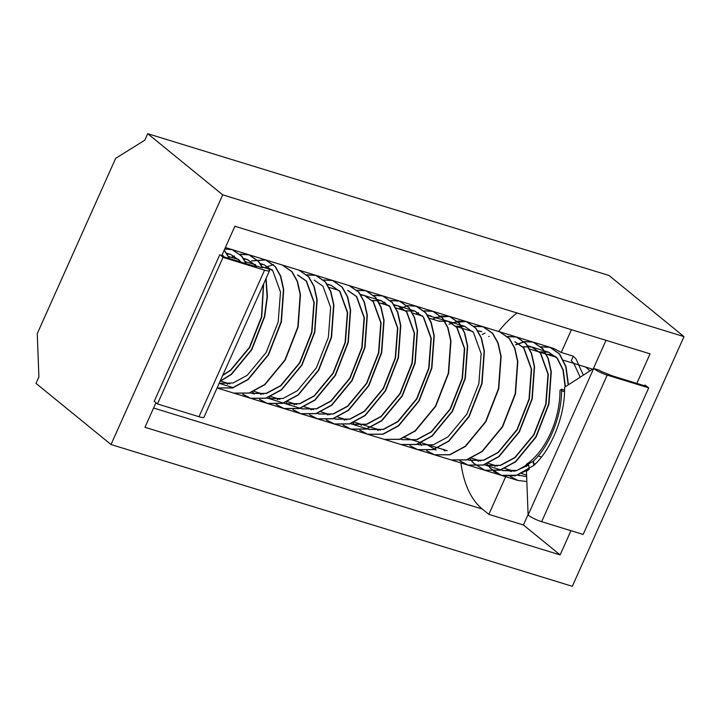<?xml version="1.0" encoding="UTF-8"?>
<svg xmlns="http://www.w3.org/2000/svg" width="720" height="720" viewBox="0 0 720 720"><rect width="100%" height="100%" fill="white"/><g stroke="black" fill="none" stroke-linecap="round" stroke-linejoin="round"><path stroke-width="1.08" d="M589.833 370.971A60.696 33.408 -72.9 0 0 585.261 366.939M564.561 391.635L561.555 390.717M536.508 462.78A60.696 33.408 107.1 0 1 533.799 464.922M526.275 466.596L526.194 464.427A60.696 33.408 -72.9 0 0 559.989 390.231L561.555 389.223L564.597 390.159M261.306 267.498L257.274 266.256L256.014 266.697L224.874 257.13A3.609 0.657 -155.9 0 1 220.365 254.916L223.038 257.382L264.555 270.144A10.836 1.971 24.1 0 0 269.577 270.603A10.836 1.971 24.1 0 0 268.335 268.83L262.566 267.066A3.609 0.657 -155.9 0 1 262.98 267.651A3.609 0.657 -155.9 0 1 261.306 267.498M262.269 267.732L262.566 267.066L261.693 267.606M264.555 270.144L198.99 416.718L157.473 403.956L154.224 401.31L219.789 254.736M198.99 416.718A10.836 1.971 24.1 0 0 204.012 417.177L269.577 270.603M157.473 403.956L223.038 257.382M541.638 521.685L607.203 375.111L648.72 387.873L583.155 534.447L541.638 521.685A10.836 1.971 -155.9 0 1 528.111 515.061L526.455 471.267L529.155 469.377L515.124 475.794L501.57 475.434L490.401 468.333L486.864 463.896M515.907 344.835L524.934 341.64L533.376 342.189L542.88 348.777L548.28 358.425L551.295 371.754L548.937 404.136L536.049 437.121L515.727 461.772L500.166 470.205L484.848 470.295L473.679 463.194L470.142 458.757M507.492 336.618L516.654 337.05L526.158 343.638L531.558 353.286L534.573 366.615L532.215 398.997L519.327 431.982L499.005 456.633L483.444 465.066L468.126 465.156L460.125 460.944M499.788 331.875L509.436 338.499L514.836 348.147L517.851 361.476L515.493 393.858L502.605 426.843L482.283 451.494L466.722 459.927L451.26 459.972M474.219 326.313L483.21 326.772L492.714 333.36L498.114 343.008L501.129 356.337L498.771 388.719L485.883 421.704L465.561 446.355L450 454.788L434.682 454.878L426.816 450.765M421.488 445.419L419.976 443.34M449.019 324.27L458.046 321.084L466.488 321.633L475.992 328.221L481.392 337.869L484.407 351.198L482.049 383.58L469.161 416.565L448.839 441.207L433.278 449.649L417.816 449.685M432.297 319.131L441.324 315.945L449.766 316.494L459.27 323.082L464.67 332.721L467.685 346.059L465.327 378.441L452.439 411.426L432.117 436.068L416.556 444.51L401.094 444.546M415.575 313.992L418.383 312.624M424.053 310.896L433.044 311.355L442.548 317.943L447.948 327.582L450.963 340.92L448.605 373.293L435.726 406.287L415.395 430.929L399.834 439.371L384.372 439.407M398.853 308.853L407.88 305.667L416.322 306.216L425.826 312.804L431.226 322.443L434.241 335.781L431.883 368.154L419.004 401.148L398.673 425.79L383.112 434.232L367.794 434.313L359.928 430.209M354.6 424.863L353.088 422.784M382.131 303.714L384.939 302.346M390.609 300.618L399.6 301.077L409.104 307.665L414.504 317.304L417.519 330.642L415.161 363.015L402.282 396.009L381.951 420.651L366.39 429.093L351.072 429.174L343.206 425.07M373.887 295.47L382.878 295.938L392.382 302.526L397.782 312.165L400.797 325.503L398.439 357.876L385.56 390.87L365.229 415.512L349.668 423.945L334.35 424.035L326.484 419.931M357.165 290.331L366.156 290.799L375.66 297.387L381.06 307.026L384.075 320.364L381.717 352.737L368.838 385.731L348.507 410.373L332.946 418.806L317.628 418.896L309.762 414.792M349.29 285.615L358.938 292.248L364.338 301.887L367.353 315.225L364.995 347.598L352.116 380.592L331.785 405.234L316.224 413.667L300.915 413.757L293.04 409.644M287.712 404.307L286.2 402.228M323.721 280.053L332.712 280.521L342.216 287.109L347.625 296.748L350.631 310.086L348.273 342.459L335.394 375.453L315.063 400.095L299.502 408.528L284.193 408.618L276.318 404.505M270.999 399.168L269.478 397.089M306.837 274.95L315.99 275.382L325.494 281.97L330.903 291.609L333.909 304.938L331.551 337.32L318.672 370.305L298.341 394.956L282.78 403.389L267.471 403.479L259.596 399.366M254.277 394.029L252.756 391.941M299.124 270.198L308.772 276.822L314.181 286.47L317.187 299.799L314.829 332.181L301.95 365.166L281.619 389.817L266.058 398.25L250.749 398.34L242.874 394.227M265.077 267.741L267.885 266.364M282.402 265.059L292.05 271.683L297.459 281.331L300.465 294.66L298.107 327.042L285.228 360.027L264.897 384.678L249.336 393.111L233.883 393.156M251.829 260.955L265.824 259.956L275.328 266.544L280.737 276.192L283.743 289.521L281.385 321.903L268.506 354.888L248.184 379.539L232.614 387.972L217.071 387.99L232.353 387.873L247.887 379.449L268.218 354.798L281.097 321.813L283.455 289.431L280.449 276.102L275.04 266.454L265.536 259.875L251.541 260.865M231.633 257.463L234.441 256.086M240.111 254.358L249.102 254.817L258.606 261.405L262.35 267.201M266.094 278.397L267.399 296.748L264.663 316.764L251.784 349.749L231.462 374.4L220.023 381.375M224.703 249.021L232.38 249.678L241.884 256.266L246.411 263.745M224.235 250.074L229.689 258.606M529.155 469.377L528.732 465.03L515.682 470.952L503.055 470.601L501.138 469.908M495.216 466.38L493.632 464.985M522.477 346.851L531.891 347.031L540.63 353.106L548.316 374.355L546.03 404.307L533.997 434.817L515.07 457.614L500.589 465.399L486.333 465.462L484.416 464.769M478.494 461.241L476.91 459.846M515.169 341.892L523.908 347.967L531.594 369.216L529.308 399.168L517.275 429.678L498.348 452.466L483.867 460.26L469.611 460.314L467.694 459.63M445.059 450.963L443.466 449.559M477.972 330.921L481.725 331.614M436.167 450.036L426.744 444.42M455.589 326.295L465.003 326.466M419.445 444.897L417.285 444.114M438.867 321.156L448.281 321.327L457.02 327.411L464.706 348.651L462.42 378.603L450.387 409.122L431.469 431.91L416.979 439.704L402.588 439.713M427.806 315.504L447.993 321.246L438.579 321.066M378.171 430.407L376.578 429.003M405.423 310.878L414.837 311.049L423.576 317.133L431.262 338.373L428.976 368.325L416.943 398.844L398.025 421.632L383.535 429.426L369.288 429.48L367.371 428.796M361.449 425.268L359.856 423.864M394.362 305.226L398.115 305.91L406.854 311.994L414.54 333.234L412.254 363.186L400.221 393.705L381.303 416.493L366.813 424.287L352.566 424.341L350.649 423.657M344.727 420.129L343.134 418.725M371.979 300.6L381.393 300.771L390.132 306.855L397.818 328.095L395.532 358.047L383.499 388.566L364.581 411.354L350.091 419.148L335.844 419.202L333.927 418.518M328.005 414.981L326.412 413.586M360.918 294.948L364.671 295.632L373.41 301.716L381.096 322.956L378.81 352.908L366.777 383.427L347.859 406.215L333.378 414.009L319.122 414.063L317.205 413.379M311.283 409.842L309.69 408.447M347.949 290.493L356.688 296.577L364.383 317.817L362.088 347.769L350.055 378.288L331.137 401.076L316.656 408.861L302.4 408.924L300.483 408.24M294.561 404.703L292.968 403.308M327.474 284.67L331.227 285.354L339.966 291.438L347.661 312.678L345.366 342.63L333.333 373.149L314.415 395.937L299.934 403.722L285.678 403.785L283.761 403.101M277.839 399.564L276.246 398.169M283.716 403.11L267.039 397.962M261.117 394.425L259.524 393.03M297.783 275.076L306.522 281.151L314.217 302.4L311.922 332.352L299.889 362.862L280.971 385.659L266.49 393.444L252.234 393.507L250.317 392.814M227.673 384.147L226.08 382.752M260.586 264.105L264.339 264.798M243.864 258.966L247.617 259.659L256.878 266.391M263.637 283.869L261.756 316.935L249.723 347.445L230.805 370.233L222.633 375.552M227.142 253.827L230.895 254.52L239.634 260.595L240.705 261.99M222.192 254.637L223.956 256.806M223.641 256.68L222.129 254.79M240.417 261.9L239.346 260.505L230.607 254.43L227.097 253.755M222.768 375.246L230.517 370.152L249.435 347.355L261.468 316.845L263.439 284.328M256.707 266.454L247.329 259.569L243.819 258.903M238.446 259.272L237.924 259.389M219.15 383.328L233.118 382.977L247.239 375.291L266.157 352.494L278.19 321.984L280.485 292.032L272.79 270.783L264.051 264.708L260.541 264.042M255.168 264.411L254.646 264.528M225.792 382.662L227.511 384.165M271.89 269.55L271.368 269.667M250.272 392.832L251.946 393.417L266.202 393.354L280.683 385.569L299.601 362.781L311.634 332.262L313.929 302.31L306.234 281.07L297.495 274.986M259.236 392.94L260.955 394.443M266.994 397.971L268.668 398.556L282.924 398.493L297.405 390.708L316.323 367.92L328.356 337.401L330.651 307.449L322.956 286.209L314.217 280.125M275.958 398.079L277.677 399.582M285.39 403.695L299.646 403.641L314.127 395.847L333.045 373.059L345.078 342.54L347.364 312.588L339.678 291.348L330.939 285.264L327.429 284.598M292.68 403.218L294.399 404.721M300.438 408.249L302.112 408.834L316.359 408.78L330.849 400.986L349.767 378.198L361.8 347.679L364.086 317.727L356.4 296.487L347.661 290.403M309.402 408.357L311.121 409.86M317.16 413.388L318.834 413.973L333.081 413.919L347.571 406.125L366.489 383.337L378.522 352.818L380.808 322.866L373.122 301.626L364.383 295.542L360.873 294.876M326.124 413.496L327.843 414.999M333.882 418.527L335.556 419.112L349.803 419.058L364.293 411.264L383.211 388.476L395.244 357.957L397.53 328.005L389.844 306.765L381.105 300.681L371.691 300.51M342.846 418.635L344.565 420.138M350.604 423.666L352.278 424.251L366.525 424.197L381.015 416.403L399.933 393.615L411.966 363.096L414.252 333.144L406.566 311.904L397.827 305.82L394.317 305.154M388.944 305.532L388.413 305.649M359.568 423.774L361.287 425.277M367.326 428.805L369 429.39L383.247 429.336L397.737 421.542L416.655 398.754L428.688 368.235L430.974 338.283L423.288 317.043L414.549 310.959L405.135 310.788M376.29 428.913L378.009 430.416M427.419 314.919L431.271 316.098L427.761 315.432M422.388 315.81L421.857 315.927M400.365 439.038L402.435 439.668L416.691 439.614L431.181 431.82L450.099 409.032L462.132 378.513L464.418 348.57L456.732 327.321L447.993 321.246M417.492 444.222L419.157 444.807L433.413 444.753L447.894 436.959L466.821 414.171L478.854 383.661L481.14 353.709L473.454 332.46L464.715 326.385L455.301 326.205M426.456 444.339L435.879 449.946L434.097 449.406M481.437 331.524L477.927 330.849M472.554 331.227L472.023 331.344M443.178 449.478L444.897 450.972M489.276 336.366L488.745 336.483M467.406 459.54L469.323 460.233L483.579 460.17L498.06 452.385L516.987 429.588L529.02 399.078L531.306 369.126L523.62 347.877L514.881 341.802M476.622 459.756L478.332 461.25M484.38 464.787L486.045 465.372L500.301 465.309L514.782 457.524L533.709 434.727L545.742 404.217L548.028 374.265L540.342 353.016L531.603 346.941L522.189 346.761M493.344 464.895L495.054 466.398M501.102 469.926L502.767 470.511L517.023 470.448L533.115 461.331L533.889 465.381C551.907 448.965 565.263 414.927 564.597 387.261L593.676 368.487L599.445 370.26A3.609 0.657 -155.9 0 0 603.954 372.465L612.495 375.912L643.635 385.488A3.609 0.657 -155.9 0 0 645.309 385.641A3.609 0.657 -155.9 0 0 644.895 385.047L644.589 385.722M229.401 258.516L224.163 250.227M246.123 263.655L241.596 256.176L232.092 249.597L224.757 248.904M220.14 381.114L231.165 374.31L251.496 349.659L264.375 316.674L267.102 296.964L265.905 278.811M262.161 267.318L258.318 261.315L248.814 254.736L239.994 254.241M234.234 255.969L231.345 257.373M217.305 388.062L233.739 393.111L249.048 393.021L264.609 384.588L284.94 359.946L297.819 326.952L300.177 294.579L297.171 281.241L291.762 271.602L282.258 265.014L265.824 259.956M273.438 264.519L264.789 267.651M242.712 394.236L250.461 398.25L265.77 398.16L281.331 389.727L301.662 365.085L314.541 332.091L316.899 299.718L313.893 286.38L308.484 276.741L298.98 270.153L282.546 265.104M252.576 392.013L254.007 393.975M259.434 399.375L267.183 403.389L282.492 403.299L298.053 394.866L318.384 370.224L331.263 337.23L333.621 304.857L330.615 291.519L325.206 281.88L315.702 275.292L306.882 274.797M276.156 404.514L283.905 408.528L299.214 408.438L314.775 400.005L335.106 375.363L347.985 342.369L350.343 309.996L347.328 296.658L341.928 287.019L332.424 280.431L323.433 279.963M292.878 409.653L300.618 413.667L315.936 413.577L331.497 405.144L351.828 380.502L364.707 347.508L367.065 315.135L364.05 301.797L358.65 292.158L349.146 285.57L332.712 280.521M309.6 414.792L317.34 418.806L332.658 418.725L348.219 410.283L368.55 385.641L381.429 352.647L383.787 320.274L380.772 306.936L375.372 297.297L365.868 290.709L357.048 290.214M326.322 419.94L334.062 423.945L349.38 423.864L364.941 415.422L385.272 390.78L398.151 357.786L400.509 325.413L397.494 312.075L392.094 302.436L382.59 295.848L373.77 295.353M343.044 425.079L350.784 429.084L366.102 429.003L381.663 420.561L401.994 395.919L414.873 362.934L417.231 330.552L414.216 317.214L408.816 307.575L399.312 300.987L390.492 300.492M384.732 302.22L381.843 303.624M352.908 422.856L354.339 424.809M359.766 430.218L367.506 434.223L382.824 434.142L398.385 425.7L418.716 401.058L431.595 368.073L433.953 335.691L430.938 322.362L425.538 312.714L416.034 306.126L407.214 305.64M367.794 434.313L384.228 439.362L399.546 439.281L415.107 430.839L435.429 406.197L448.317 373.212L450.675 340.83L447.66 327.501L442.26 317.853L432.756 311.265L423.927 310.779M384.516 439.452L400.95 444.51L416.268 444.42L431.829 435.987L452.151 411.336L465.039 378.351L467.397 345.969L464.382 332.64L458.982 322.992L449.478 316.404L435.483 317.394M409.932 445.635L417.672 449.649L432.99 449.559L448.551 441.126L468.873 416.475L481.761 383.49L484.119 351.108L481.104 337.779L475.704 328.131L466.2 321.543L452.205 322.542M426.654 450.774L434.394 454.788L449.712 454.698L465.273 446.265L485.595 421.614L498.483 388.629L500.841 356.247L497.826 342.918L492.426 333.27L482.922 326.682L474.093 326.196M434.682 454.878L451.116 459.927L466.434 459.837L481.995 451.404L502.317 426.753L515.205 393.768L517.563 361.386L514.548 348.057L509.148 338.409L499.644 331.83L483.21 326.772M485.064 333.063L482.175 334.467M459.963 460.953L467.838 465.066L483.156 464.976L498.717 456.543L519.039 431.892L531.927 398.907L534.285 366.525L531.27 353.196L525.87 343.548L516.366 336.969L507.375 336.501M471.474 460.89L473.391 463.104L484.56 470.205L499.878 470.115L515.439 461.682L535.761 437.031L548.649 404.046L551.007 371.664L547.992 358.335L542.592 348.687L533.088 342.108L524.646 341.55L515.619 344.745M486.684 463.968L488.115 465.93M493.542 471.33L501.282 475.344L516.6 475.254L533.889 465.381M539.388 351.945L548.613 352.17L557.352 358.245L563.238 369.999L565.425 386.721M517.824 475.065L526.662 476.658M580.23 377.172L573.777 363.303L571.275 360.729L573.309 356.193L561.24 352.476L571.437 329.688M506.52 468.945L508.383 470.637L511.38 471.564M565.137 386.91L562.977 370.017L557.055 358.155L548.325 352.08L539.271 351.819M561.555 389.223C562.068 414.81 549.774 446.13 533.115 461.331M568.179 384.948L565.767 366.669L559.314 353.835L549.81 347.247L540.819 346.779M510.264 476.469L518.004 480.483L526.842 481.518M583.344 375.156L576.036 358.974L573.309 356.193M540.936 346.896L550.098 347.337L553.878 348.498L561.24 352.476M550.098 347.337L559.602 353.916L566.028 366.651L568.467 384.759M644.895 385.047L648.72 387.873M607.203 375.111A10.836 1.971 -155.9 0 1 593.676 368.487L528.111 515.061M111.015 444.528L36 383.382L38.898 376.893L37.26 333.621L115.659 158.364L144.792 140.175L147.69 133.686L608.985 275.472L684 336.618L572.31 586.314L111.015 444.528L222.705 194.841L147.69 133.686M222.705 194.841L684 336.618M636.84 383.4L650.052 353.853L234.891 226.251L221.688 255.762M155.952 402.723L144.963 427.302L560.124 554.904L570.951 530.694M606.033 340.317L593.334 368.712M533.286 461.16A61.416 33.813 -72.9 0 0 534.267 464.58M460.935 462.942A111.996 61.65 -72.9 0 0 482.337 509.058L488.826 514.359L523.422 524.988L528.093 514.548M523.422 524.988L560.124 554.904M563.625 360.288L592.587 369.189M508.383 470.637L508.824 469.656M488.826 514.359L505.836 476.334M546.687 354.294A61.416 33.813 107.1 0 1 551.844 355.122A61.416 33.813 107.1 0 1 556.515 357.291L529.425 348.984M517.023 312.966A111.996 61.65 -72.9 0 0 498.537 331.488M482.337 509.058L153.585 408.015M220.689 381.087L229.788 383.886M254.124 391.374L263.232 394.164M270.846 396.513L279.954 399.312M287.568 401.652L296.676 404.451M304.29 406.791L313.398 409.59M321.012 411.93L330.12 414.729M337.734 417.069L346.842 419.868M354.456 422.208L380.286 430.146M404.334 437.535L447.174 450.702M471.51 458.181L480.618 460.98M488.232 463.32L497.34 466.119M504.954 468.459L514.062 471.258M521.676 473.607L526.599 475.119M228.717 256.563L238.824 259.668M245.439 261.702L255.546 264.807M262.161 266.841L272.268 269.946M329.049 287.406L339.156 290.511M379.215 302.823L389.322 305.928M395.937 307.962L406.044 311.067M412.659 313.101L422.766 316.206M429.381 318.24L439.488 321.345M455.922 326.394L472.932 331.623M538.173 455.994L541.485 457.011M517.707 475.101L519.489 475.65M531.891 347.031L548.325 352.08M486.333 465.462L502.767 470.511M527.463 345.663L531.603 346.941M467.541 459.684L469.323 460.233M448.281 321.327L464.715 326.385M417.375 444.258L419.157 444.807M398.115 305.91L414.549 310.959M352.566 424.341L369 429.39M393.975 304.641L397.827 305.82M350.487 423.702L352.278 424.251M364.671 295.632L381.105 300.681M333.765 418.563L335.556 419.112M360.531 294.363L364.383 295.542M317.043 413.424L318.834 413.973M285.678 403.785L302.112 408.834M327.087 284.085L330.939 285.264M266.877 398.007L268.668 398.556M250.155 392.868L251.946 393.417M219.15 383.337L233.442 387.729M260.199 263.52L264.051 264.708M243.477 258.381L247.329 259.569M226.755 253.242L230.607 254.43M232.092 249.597L225.378 247.527M248.814 254.736L232.38 249.678M265.536 259.875L249.102 254.817M250.461 398.25L234.027 393.201M267.183 403.389L250.749 398.34M315.702 275.292L299.268 270.243M283.905 408.528L267.471 403.479M332.424 280.431L315.99 275.382M300.618 413.667L284.193 408.618M317.34 418.806L300.915 413.757M365.868 290.709L349.434 285.66M334.062 423.945L317.628 418.896M382.59 295.848L366.156 290.799M350.784 429.084L334.35 424.035M399.312 300.987L382.878 295.938M367.506 434.223L351.072 429.174M416.034 306.126L399.6 301.077M432.756 311.265L416.322 306.216M449.478 316.404L433.044 311.355M417.672 449.649L401.238 444.591M466.2 321.543L449.766 316.494M434.394 454.788L417.96 449.73M482.922 326.682L466.488 321.633M467.838 465.066L451.404 460.017M516.366 336.969L499.932 331.911M484.56 470.205L468.126 465.156M533.088 342.108L516.654 337.05M501.282 475.344L484.848 470.295M549.81 347.247L533.376 342.189M518.004 480.483L501.57 475.434"/></g></svg>
